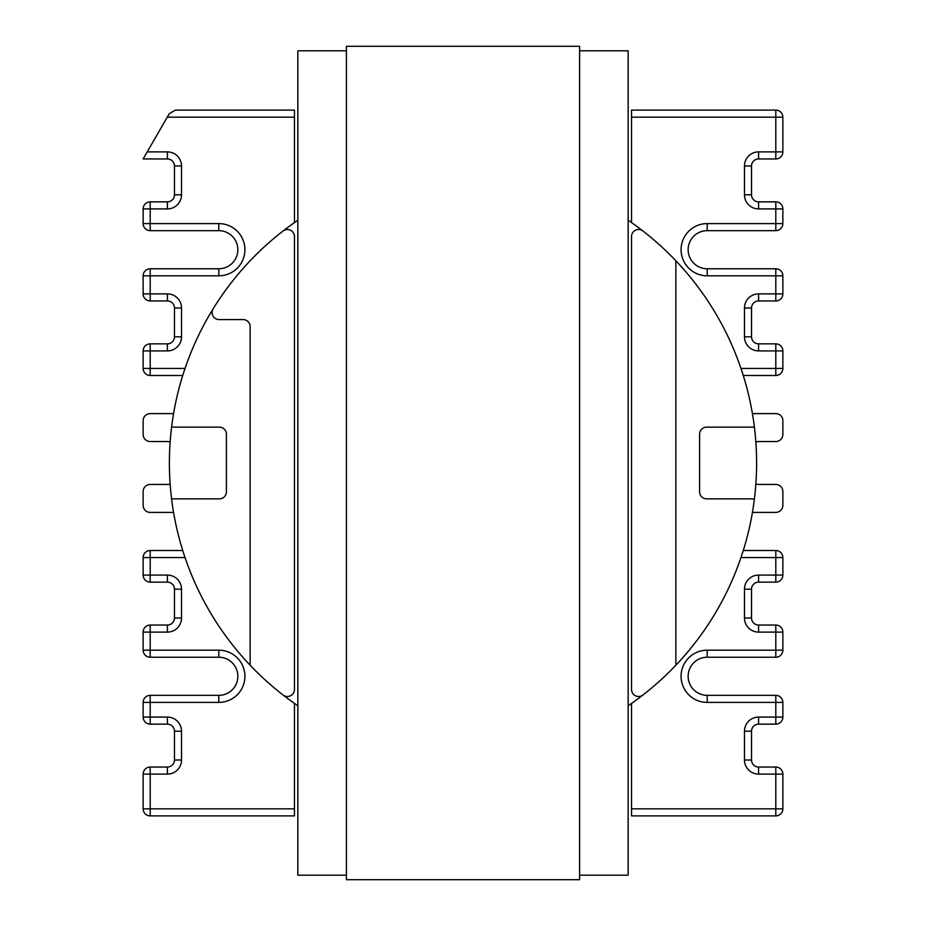 <?xml version="1.0" encoding="UTF-8"?>
<svg xmlns="http://www.w3.org/2000/svg" width="926" height="926" viewBox="0 0 926 926"><rect width="100%" height="100%" fill="white"/><g stroke="black" fill="none" stroke-linecap="round" stroke-linejoin="round"><path stroke-width="1.39" d="M250.136 665.227L250.136 326.647A7.061 7.061 0 0 0 243.075 319.586L219.138 319.586A7.061 7.061 0 0 1 213.13 308.821A293.611 293.611 0 0 1 283.078 230.979A293.611 293.611 0 0 0 171.646 426.655A7.061 7.061 0 0 0 174.238 427.141L219.358 427.141A7.061 7.061 0 0 1 226.419 434.201L226.419 491.799A7.061 7.061 0 0 1 219.358 498.859L171.646 498.859A7.061 7.061 0 0 0 171.704 499.785A293.611 293.611 0 0 0 283.078 695.021A7.061 7.061 0 0 0 294.456 689.442L294.456 236.558A7.061 7.061 0 0 0 283.078 230.979A293.611 293.611 0 0 1 297.848 220.249M638.604 696.502A7.061 7.061 0 0 0 642.922 695.021A293.611 293.611 0 0 0 754.354 499.345A7.061 7.061 0 0 0 751.762 498.859L706.642 498.859A7.061 7.061 0 0 1 699.581 491.799L699.581 434.201A7.061 7.061 0 0 1 706.642 427.141L754.354 427.141A7.061 7.061 0 0 0 754.296 426.215A293.611 293.611 0 0 0 642.922 230.979A7.061 7.061 0 0 0 631.544 236.558L631.544 689.442A7.061 7.061 0 0 0 638.604 696.502M218.791 268.772A19.052 19.052 0 0 0 237.855 249.707A19.052 19.052 0 0 0 218.791 230.655L150.197 230.655A7.061 7.061 0 0 1 143.136 223.594L143.136 208.917A7.061 7.061 0 0 1 150.197 201.856L167.409 201.856A7.061 7.061 0 0 0 174.47 194.796L174.47 165.997A7.061 7.061 0 0 0 167.409 158.948L143.136 158.948L147.211 151.887L167.409 151.887A14.121 14.121 0 0 1 181.531 165.997L181.531 194.796A14.121 14.121 0 0 1 167.409 208.917L150.197 208.917L150.197 223.594L218.791 223.594A26.113 26.113 0 0 1 244.915 249.707A26.113 26.113 0 0 1 218.791 275.821L218.791 268.772L150.197 268.772A7.061 7.061 0 0 0 143.136 275.821A7.061 7.061 0 0 1 150.197 268.772L150.197 293.889L167.409 293.889A14.121 14.121 0 0 1 181.531 308.011A14.121 14.121 0 0 0 167.409 293.889L167.409 300.95L150.197 300.95A7.061 7.061 0 0 1 143.136 293.889L143.136 275.821L218.791 275.821M185.038 557.579L150.197 557.579L150.197 575.081L167.409 575.081L167.409 582.141A7.061 7.061 0 0 1 174.47 589.191L181.531 589.191A14.121 14.121 0 0 0 167.409 575.081A14.121 14.121 0 0 1 181.531 589.191L181.531 617.989L174.47 617.989A7.061 7.061 0 0 1 167.409 625.05L167.409 632.111A14.121 14.121 0 0 0 181.531 617.989A14.121 14.121 0 0 1 167.409 632.111L150.197 632.111L150.197 650.179L218.791 650.179A26.113 26.113 0 0 1 244.915 676.293A26.113 26.113 0 0 1 218.791 702.406L150.197 702.406L150.197 717.083L167.409 717.083L167.409 724.144A7.061 7.061 0 0 1 174.47 731.204L181.531 731.204A14.121 14.121 0 0 0 167.409 717.083A14.121 14.121 0 0 1 181.531 731.204L181.531 760.003L174.47 760.003A7.061 7.061 0 0 1 167.409 767.052L167.409 774.113A14.121 14.121 0 0 0 181.531 760.003A14.121 14.121 0 0 1 167.409 774.113L150.197 774.113L150.197 808.838L294.456 808.838L294.456 815.899L150.197 815.899A7.061 7.061 0 0 1 143.136 808.838L143.136 774.113A7.061 7.061 0 0 1 150.197 767.052L167.409 767.052A7.061 7.061 0 0 0 174.47 760.003L174.47 731.204A7.061 7.061 0 0 0 167.409 724.144L150.197 724.144A7.061 7.061 0 0 1 143.136 717.083L143.136 702.406A7.061 7.061 0 0 1 150.197 695.345L218.791 695.345A19.052 19.052 0 0 0 237.855 676.293A19.052 19.052 0 0 0 218.791 657.228L150.197 657.228A7.061 7.061 0 0 1 143.136 650.179L143.136 632.111A7.061 7.061 0 0 1 150.197 625.05L167.409 625.05A7.061 7.061 0 0 0 174.47 617.989L174.47 589.191A7.061 7.061 0 0 0 167.409 582.141L150.197 582.141A7.061 7.061 0 0 1 143.136 575.081L143.136 557.579A7.061 7.061 0 0 1 150.197 550.519L182.735 550.519M755.859 442.096A7.061 7.061 0 0 1 758.591 441.54L775.803 441.54A7.061 7.061 0 0 0 782.864 434.491L782.864 420.647A7.061 7.061 0 0 0 775.803 413.598L752.421 413.598L775.803 413.598M740.962 368.421L775.803 368.421L775.803 350.919L758.591 350.919A14.121 14.121 0 0 1 744.469 336.809L744.469 308.011A14.121 14.121 0 0 1 758.591 293.889L775.803 293.889L775.803 275.821L707.209 275.821A26.113 26.113 0 0 1 681.085 249.707A26.113 26.113 0 0 1 707.209 223.594L775.803 223.594L775.803 208.917L758.591 208.917A14.121 14.121 0 0 1 744.469 194.796L744.469 165.997A14.121 14.121 0 0 1 758.591 151.887L775.803 151.887L775.803 117.162L631.544 117.162L631.544 110.101L775.803 110.101A7.061 7.061 0 0 1 782.864 117.162L782.864 151.887A7.061 7.061 0 0 1 775.803 158.948L758.591 158.948A7.061 7.061 0 0 0 751.53 165.997L751.53 194.796A7.061 7.061 0 0 0 758.591 201.856L775.803 201.856A7.061 7.061 0 0 1 782.864 208.917L782.864 223.594A7.061 7.061 0 0 1 775.803 230.655L707.209 230.655A19.052 19.052 0 0 0 688.145 249.707A19.052 19.052 0 0 0 707.209 268.772L775.803 268.772A7.061 7.061 0 0 1 782.864 275.821L782.864 293.889A7.061 7.061 0 0 1 775.803 300.95L758.591 300.95A7.061 7.061 0 0 0 751.53 308.011L751.53 336.809A7.061 7.061 0 0 0 758.591 343.859L775.803 343.859A7.061 7.061 0 0 1 782.864 350.919L782.864 368.421A7.061 7.061 0 0 1 775.803 375.481L743.265 375.481M743.265 550.519L775.803 550.519A7.061 7.061 0 0 1 782.864 557.579L782.864 575.081A7.061 7.061 0 0 1 775.803 582.141L758.591 582.141A7.061 7.061 0 0 0 751.53 589.191L751.53 617.989A7.061 7.061 0 0 0 758.591 625.05L775.803 625.05A7.061 7.061 0 0 1 782.864 632.111L782.864 650.179A7.061 7.061 0 0 1 775.803 657.228L707.209 657.228A19.052 19.052 0 0 0 688.145 676.293A19.052 19.052 0 0 0 707.209 695.345L775.803 695.345A7.061 7.061 0 0 1 782.864 702.406L782.864 717.083A7.061 7.061 0 0 1 775.803 724.144L758.591 724.144A7.061 7.061 0 0 0 751.53 731.204L751.53 760.003A7.061 7.061 0 0 0 758.591 767.052L775.803 767.052A7.061 7.061 0 0 1 782.864 774.113L782.864 808.838A7.061 7.061 0 0 1 775.803 815.899L631.544 815.899L631.544 703.413M631.544 117.162L631.544 222.587M628.152 220.249A293.611 293.611 0 0 1 642.922 230.979M675.864 260.773L675.864 665.227M283.078 695.021A293.611 293.611 0 0 0 297.848 705.751M628.152 705.751A293.611 293.611 0 0 0 642.922 695.021M755.859 483.904A7.061 7.061 0 0 0 758.591 484.46L775.803 484.46A7.061 7.061 0 0 1 782.864 491.509L782.864 505.353A7.061 7.061 0 0 1 775.803 512.402L752.421 512.402L775.803 512.402M170.141 442.096A7.061 7.061 0 0 0 167.409 441.54L150.197 441.54A7.061 7.061 0 0 1 143.136 434.491L143.136 420.647A7.061 7.061 0 0 1 150.197 413.598L173.579 413.598L150.197 413.598M182.735 375.481L150.197 375.481A7.061 7.061 0 0 1 143.136 368.421L143.136 350.919A7.061 7.061 0 0 1 150.197 343.859L167.409 343.859A7.061 7.061 0 0 0 174.47 336.809L174.47 308.011A7.061 7.061 0 0 0 167.409 300.95A7.061 7.061 0 0 1 174.47 308.011L181.531 308.011L181.531 336.809A14.121 14.121 0 0 1 167.409 350.919A14.121 14.121 0 0 0 181.531 336.809L174.47 336.809A7.061 7.061 0 0 1 167.409 343.859L167.409 350.919L150.197 350.919L150.197 368.421L185.038 368.421M294.456 808.838L294.456 703.413M294.456 117.162L167.282 117.162L169.331 113.632L175.442 110.101L294.456 110.101L294.456 222.587M167.282 117.162L147.211 151.887M170.141 483.904A7.061 7.061 0 0 1 167.409 484.46L150.197 484.46A7.061 7.061 0 0 0 143.136 491.509L143.136 505.353A7.061 7.061 0 0 0 150.197 512.402L173.579 512.402L150.197 512.402M631.544 808.838L775.803 808.838L775.803 774.113L758.591 774.113A14.121 14.121 0 0 1 744.469 760.003L744.469 731.204A14.121 14.121 0 0 1 758.591 717.083L775.803 717.083L775.803 702.406L707.209 702.406A26.113 26.113 0 0 1 681.085 676.293A26.113 26.113 0 0 1 707.209 650.179L775.803 650.179L775.803 657.228A7.061 7.061 0 0 0 782.864 650.179A7.061 7.061 0 0 1 775.803 657.228A7.061 7.061 0 0 0 782.864 650.179L775.803 650.179L775.803 632.111L758.591 632.111A14.121 14.121 0 0 1 744.469 617.989L744.469 589.191A14.121 14.121 0 0 1 758.591 575.081L775.803 575.081L775.803 557.579L740.962 557.579M775.803 375.481A7.061 7.061 0 0 0 782.864 368.421A7.061 7.061 0 0 1 775.803 375.481A7.061 7.061 0 0 0 782.864 368.421L775.803 368.421L775.803 375.481M782.864 275.821A7.061 7.061 0 0 0 775.803 268.772A7.061 7.061 0 0 1 782.864 275.821A7.061 7.061 0 0 0 775.803 268.772L775.803 275.821L782.864 275.821M775.803 230.655A7.061 7.061 0 0 0 782.864 223.594A7.061 7.061 0 0 1 775.803 230.655A7.061 7.061 0 0 0 782.864 223.594L775.803 223.594L775.803 230.655M782.864 208.917A7.061 7.061 0 0 0 775.803 201.856A7.061 7.061 0 0 1 782.864 208.917A7.061 7.061 0 0 0 775.803 201.856L775.803 208.917L782.864 208.917M775.803 110.101A7.061 7.061 0 0 1 782.864 117.162L775.803 117.162L775.803 110.101A7.061 7.061 0 0 1 782.864 117.162M150.197 767.052A7.061 7.061 0 0 0 143.136 774.113A7.061 7.061 0 0 1 150.197 767.052A7.061 7.061 0 0 0 143.136 774.113L150.197 774.113L150.197 767.052M175.442 110.101L169.331 113.632M754.296 426.215A293.611 293.611 0 0 1 754.354 499.345M171.704 499.785A293.611 293.611 0 0 1 171.646 426.655M346.405 875.186L297.848 875.186L297.848 50.814L346.405 50.814M579.595 50.814L628.152 50.814L628.152 875.186L579.595 875.186M579.595 46.3L579.595 879.7L346.405 879.7L346.405 46.3L579.595 46.3M218.791 695.345L218.791 702.406M244.915 249.707A26.113 26.113 0 0 0 218.791 223.594L218.791 230.655A19.052 19.052 0 0 1 237.855 249.707M707.209 223.594L707.209 230.655A19.052 19.052 0 0 0 688.145 249.707A19.052 19.052 0 0 0 707.209 268.772L707.209 275.821M707.209 650.179L707.209 657.228A19.052 19.052 0 0 0 688.145 676.293A19.052 19.052 0 0 0 707.209 695.345L707.209 702.406M237.855 676.293A19.052 19.052 0 0 0 218.791 657.228L218.791 650.179M181.531 165.997L174.47 165.997A7.061 7.061 0 0 0 167.409 158.948L167.409 151.887M167.409 208.917L167.409 201.856A7.061 7.061 0 0 0 174.47 194.796L181.531 194.796M744.469 760.003L751.53 760.003A7.061 7.061 0 0 0 758.591 767.052L758.591 774.113M758.591 717.083L758.591 724.144A7.061 7.061 0 0 0 751.53 731.204L744.469 731.204M744.469 617.989L751.53 617.989A7.061 7.061 0 0 0 758.591 625.05L758.591 632.111M758.591 575.081L758.591 582.141A7.061 7.061 0 0 0 751.53 589.191L744.469 589.191M744.469 336.809L751.53 336.809A7.061 7.061 0 0 0 758.591 343.859L758.591 350.919M758.591 293.889L758.591 300.95A7.061 7.061 0 0 0 751.53 308.011L744.469 308.011M758.591 151.887L758.591 158.948A7.061 7.061 0 0 0 751.53 165.997L744.469 165.997M744.469 194.796L751.53 194.796A7.061 7.061 0 0 0 758.591 201.856L758.591 208.917M143.136 208.917A7.061 7.061 0 0 1 150.197 201.856L150.197 208.917L143.136 208.917M150.197 230.655A7.061 7.061 0 0 1 143.136 223.594L150.197 223.594L150.197 230.655M150.197 300.95A7.061 7.061 0 0 1 143.136 293.889L150.197 293.889L150.197 300.95M143.136 350.919A7.061 7.061 0 0 1 150.197 343.859L150.197 350.919L143.136 350.919M150.197 375.481A7.061 7.061 0 0 1 143.136 368.421L150.197 368.421L150.197 375.481M143.136 557.579A7.061 7.061 0 0 1 150.197 550.519L150.197 557.579L143.136 557.579M150.197 582.141A7.061 7.061 0 0 1 143.136 575.081L150.197 575.081L150.197 582.141M143.136 632.111A7.061 7.061 0 0 1 150.197 625.05L150.197 632.111L143.136 632.111M150.197 657.228A7.061 7.061 0 0 1 143.136 650.179L150.197 650.179L150.197 657.228M143.136 702.406A7.061 7.061 0 0 1 150.197 695.345L150.197 702.406L143.136 702.406M150.197 724.144A7.061 7.061 0 0 1 143.136 717.083L150.197 717.083L150.197 724.144M150.197 815.899A7.061 7.061 0 0 1 143.136 808.838L150.197 808.838L150.197 815.899M782.864 808.838A7.061 7.061 0 0 1 775.803 815.899L775.803 808.838L782.864 808.838M775.803 767.052A7.061 7.061 0 0 1 782.864 774.113L775.803 774.113L775.803 767.052M782.864 717.083A7.061 7.061 0 0 1 775.803 724.144L775.803 717.083L782.864 717.083M775.803 695.345A7.061 7.061 0 0 1 782.864 702.406L775.803 702.406L775.803 695.345M775.803 625.05A7.061 7.061 0 0 1 782.864 632.111L775.803 632.111L775.803 625.05M775.803 550.519A7.061 7.061 0 0 1 782.864 557.579L775.803 557.579L775.803 550.519M782.864 575.081A7.061 7.061 0 0 1 775.803 582.141L775.803 575.081L782.864 575.081M775.803 343.859A7.061 7.061 0 0 1 782.864 350.919L775.803 350.919L775.803 343.859M782.864 293.889A7.061 7.061 0 0 1 775.803 300.95L775.803 293.889L782.864 293.889M782.864 151.887A7.061 7.061 0 0 1 775.803 158.948L775.803 151.887L782.864 151.887"/></g></svg>
